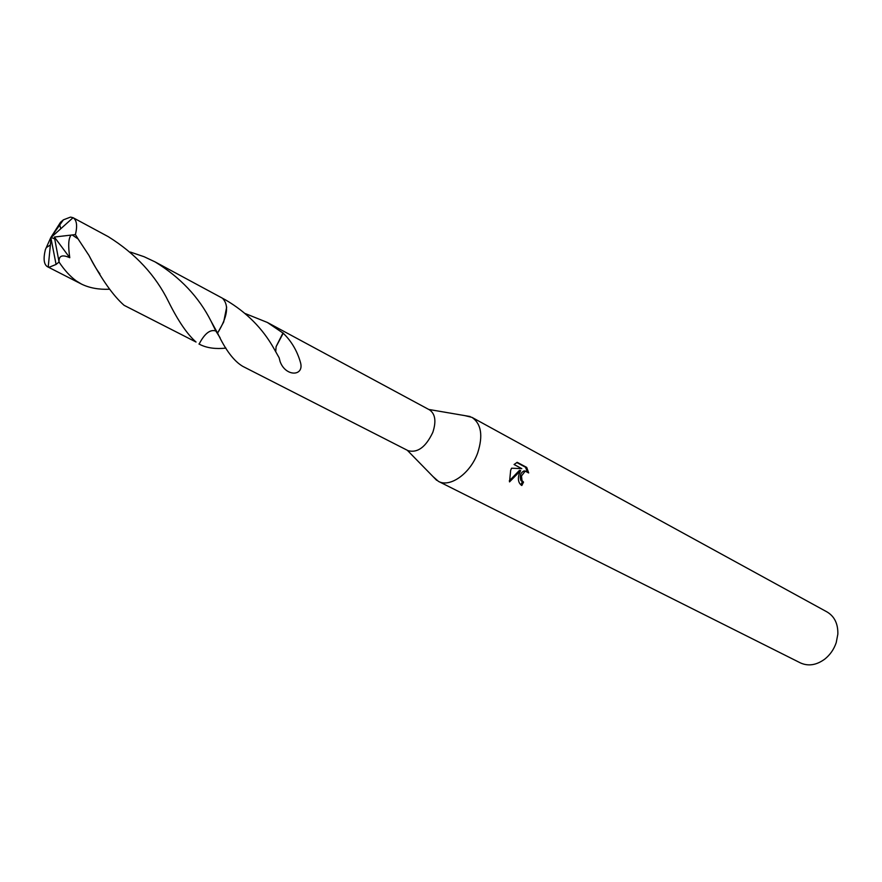 <?xml version="1.0" encoding="UTF-8"?>
<svg xmlns="http://www.w3.org/2000/svg" width="882" height="882" viewBox="0 0 882 882"><rect width="100%" height="100%" fill="white"/><g stroke="black" fill="none" stroke-linecap="round" stroke-linejoin="round"><path stroke-width="1.32" d="M432.941 476.5L438.42 481.363C450.041 487.955 470.503 473.369 477.713 452.83C483.193 435.631 481.285 423.812 471.98 417.373L464.869 415.631M225.946 348.114C215.792 349.173 207.303 348.059 200.479 344.774L199.134 344.057C204.624 333.517 210.192 329.162 215.825 331.004L217.578 333.076C225.594 350.143 234.006 361.234 242.804 366.372L408.101 450.68C417.616 453.172 425.852 447.053 432.819 432.345C436.403 421.364 435.3 413.878 429.512 409.865L267.367 322.459L283.221 333.22C291.424 341.136 297.19 350.904 300.497 362.546C304.444 376.427 285.669 377.099 280.112 361.587L279.142 357.772L273.905 348.511C262.671 328.457 246.563 312.261 225.583 299.924L222.837 298.447M518.914 474.648L520.645 470.58L509.531 481.892L510.667 470.282L511.571 468.21L521.791 468.629L514.063 464.505L517.227 462.333L526.708 467.405L528.693 472.939L525.22 471.131L521.471 475.993L522.045 480.635L523.533 482.101L521.824 485.508C518.66 483.38 517.69 479.753 518.914 474.648M438.42 481.363L800.382 662.889C808.287 666.461 816.412 665.204 824.769 659.119C830.116 654.841 833.942 649.339 836.224 642.614L837.845 634.169C838.109 623.839 834.526 616.441 827.084 611.965L471.98 417.373M130.393 252.065L144.141 256.739L155.056 261.888C180.27 277.323 198.935 297.102 211.063 321.224L217.589 333.087L223.686 322.029L226.674 307.079M245.35 313.595L267.367 322.459M520.843 484.857L522.353 481.892L520.865 480.425C519.487 475.872 520.534 472.708 524.018 470.922L525.551 471.087M522.353 481.892L523.533 482.101M527.249 471.539L525.474 467.206L516.742 462.521M525.474 467.206L526.708 467.405M509.3 480.844L519.454 470.371L520.645 470.58M283.045 332.845L276.099 346.615L275.735 351.642M283.221 333.22L276.121 346.648M50.781 237.589L63.394 219.839L60.549 222.242L50.781 237.589L45.379 249.639C43.185 258.713 43.857 264.391 47.396 266.684L81.585 284.136L76.227 280.884C70.141 276.408 64.43 270.146 59.083 262.119L54.364 237.037L69.777 257.72C67.991 245.593 68.454 238.052 71.155 235.086L72.214 234.965L78.079 238.934L88.972 255.449C101.331 278.944 113.028 295.569 124.086 305.315L196.047 342.04C187.26 334.322 178.12 320.927 168.627 301.853C155.695 275.416 135.574 253.685 108.277 236.674L73.096 217.711M63.394 219.839L70.538 217.093L73.096 217.722C76.767 220.114 77.55 225.737 75.422 234.59L78.079 238.934M217.589 333.076C227.644 316.693 229.243 305.073 222.407 298.193L155.056 261.888M50.847 237.622L56.084 264.435L58.984 262.064M56.084 264.435L49.381 267.169L47.396 266.684M59.756 225.064L60.792 228.725M50.384 244.953L46.371 247.533M217.292 332.525L215.825 330.982C210.192 329.14 204.624 333.495 199.123 344.068M109.434 289.23C98.773 289.682 89.49 287.984 81.585 284.136M59.083 262.119C58.598 255.769 62.159 254.303 69.777 257.72M54.364 237.037L71.155 235.086M54.386 238.779L51.123 237.423L48.223 267.003M72.214 234.965L75.433 234.59M428.718 409.446L470.117 416.525M198.946 343.991L200.479 344.774M525.22 471.131L524.018 470.922M220.092 337.751L215.825 331.004M407.297 450.272L436.656 480.304M211.063 321.224L215.825 330.982M99.898 273.872C96.634 269.638 92.996 263.486 88.972 255.449M51.123 237.423L73.063 217.7"/></g></svg>
